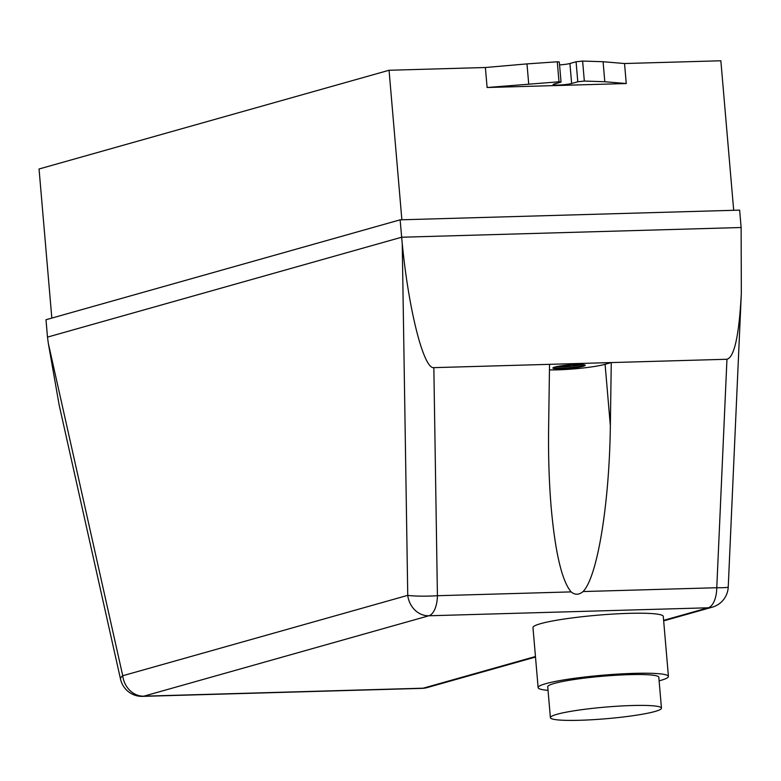 <?xml version="1.0" encoding="UTF-8"?>
<svg xmlns="http://www.w3.org/2000/svg" width="781" height="781" viewBox="0 0 781 781"><rect width="100%" height="100%" fill="white"/><g stroke="black" fill="none" stroke-linecap="round" stroke-linejoin="round"><path stroke-width="1.17" d="M654.917 711.501A55.744 5.828 -4.9 0 1 592.691 719.701A55.744 5.828 -4.9 0 1 550.39 717.661A55.744 5.828 -4.9 0 1 556.921 714.303A55.744 5.828 -4.9 0 1 619.157 706.102A55.744 5.828 -4.9 0 1 661.458 708.142A55.744 5.828 -4.9 0 1 654.917 711.501M550.39 717.661L547.735 686.792A55.744 5.828 -4.9 0 1 554.276 683.424A55.744 5.828 -4.9 0 1 616.512 675.223A55.744 5.828 -4.9 0 1 658.813 677.264L661.458 708.142M548.047 690.345A65.399 6.834 -4.9 0 1 538.119 687.612A65.399 6.834 -4.9 0 1 545.792 683.668A65.399 6.834 -4.9 0 1 618.806 674.042A65.399 6.834 -4.9 0 1 668.429 676.444A65.399 6.834 -4.9 0 1 660.765 680.378A65.399 6.834 -4.9 0 1 659.115 680.827M538.119 687.612L532.974 627.592A65.399 6.834 -4.9 0 1 540.647 623.658A65.399 6.834 -4.9 0 1 613.661 614.032A65.399 6.834 -4.9 0 1 663.284 616.424L668.429 676.444M552.997 367.812A16.235 1.699 175.1 0 0 566.186 368.134A16.235 1.699 175.1 0 0 583.3 365.811A16.235 1.699 175.1 0 0 585.086 365.059M554.783 367.06A16.235 1.699 -4.9 0 1 576.671 364.502A16.235 1.699 -4.9 0 1 585.233 365.264A16.235 1.699 -4.9 0 1 583.329 366.24A16.235 1.699 -4.9 0 1 565.2 368.632A16.235 1.699 -4.9 0 1 552.88 368.036A16.235 1.699 -4.9 0 1 554.783 367.06M554.637 367.099A14.79 1.542 175.1 0 0 554.285 367.48A14.79 1.542 175.1 0 0 564.458 368.076A14.79 1.542 175.1 0 0 580.839 366.143L582.899 365.557A14.79 1.542 175.1 0 0 583.749 364.952A14.79 1.542 175.1 0 0 583.348 364.639M582.899 365.557L582.821 364.59M580.839 366.143L580.703 364.483M555.994 366.758A14.79 1.542 175.1 0 0 580.732 364.834L570.53 364.834M565.317 365.313L562.857 366.182L566.313 366.084L570.56 365.127M566.313 366.084L566.235 365.215M549.453 369.891A35.116 3.671 175.1 0 0 605.09 364.307L611.269 362.569L433.845 367.646C423.722 369.325 408.697 310.311 402.235 243.487L407.75 595.347A21.946 19.164 74.2 0 0 428.828 615.779L708.182 607.794L663.625 620.358M535.454 656.518L423.175 688.188L143.821 696.174A21.946 19.164 -105.8 0 1 122.744 675.741A21.946 5.867 167.4 0 0 120.547 679.226L120.547 679.226A21.946 21.946 0 0 0 142.581 696.369A21.946 10.446 -91.6 0 0 143.821 696.174L428.828 615.779A21.946 10.446 -91.6 0 0 437.419 595.718A21.946 2.099 179.1 0 1 407.75 595.347L122.744 675.741L48.315 343.318L59.161 405.046L120.547 679.226M728.234 587.029A21.946 1.386 -177.4 0 1 716.773 587.732A21.946 10.446 88.4 0 1 708.182 607.794A21.946 19.164 74.2 0 0 712.272 607.169A21.946 21.946 0 0 0 728.234 587.029L741.325 293.275C739.148 335.254 734.355 357.249 726.955 359.26L611.269 362.569L610.351 425.694C609.424 503.882 597.377 577.139 583.065 591.549C578.955 595.005 574.972 595.112 571.126 591.891C561.949 580.966 555.32 552.977 551.22 507.923C549.102 482.853 548.233 456.026 548.623 427.461L549.531 364.336M48.315 343.318L47.485 337.119L401.619 237.229L741.13 227.515L741.325 293.275M741.13 227.515L739.636 210.128L400.126 219.832L402.235 243.487M584.334 81.068L604.806 81.732L626.255 83.538L487.1 87.511L559.001 81.79L560.904 82.132L554.276 83.997A9.88 1.035 175.1 0 0 553.114 84.592A9.88 1.035 175.1 0 0 560.612 84.953A9.88 1.035 175.1 0 0 571.633 83.508L577.784 81.771L584.334 81.068L582.616 61.064L576.075 61.767L569.925 63.495A9.88 1.035 -4.9 0 1 559.567 64.911M733.681 210.294L720.853 60.772L624.536 63.525L603.088 61.719L604.806 81.732M603.088 61.719L582.616 61.064M624.536 63.525L626.255 83.538M561.031 82.005L559.313 62.002L557.283 61.787L526.99 63.896L528.708 83.899M526.99 63.896L485.382 67.508L389.055 70.261L401.873 219.783M487.1 87.511L485.382 67.508M557.283 61.787L559.001 81.79M400.126 219.832L45.991 319.732L47.485 337.119M389.055 70.261L39.05 168.999L51.829 318.082M427.266 687.563A21.946 19.164 -105.8 0 1 423.175 688.188A21.946 10.446 88.4 0 1 421.935 688.373A21.946 21.946 0 0 0 427.266 687.563L535.493 657.036M571.126 591.891L437.419 595.718L433.845 367.646M726.955 359.26L716.773 587.732L583.065 591.549M605.09 364.307L610.351 425.694M569.925 63.495L571.633 83.508M576.075 61.767L577.784 81.771M663.665 620.875L712.272 607.169M421.935 688.373L142.581 696.369"/></g></svg>
